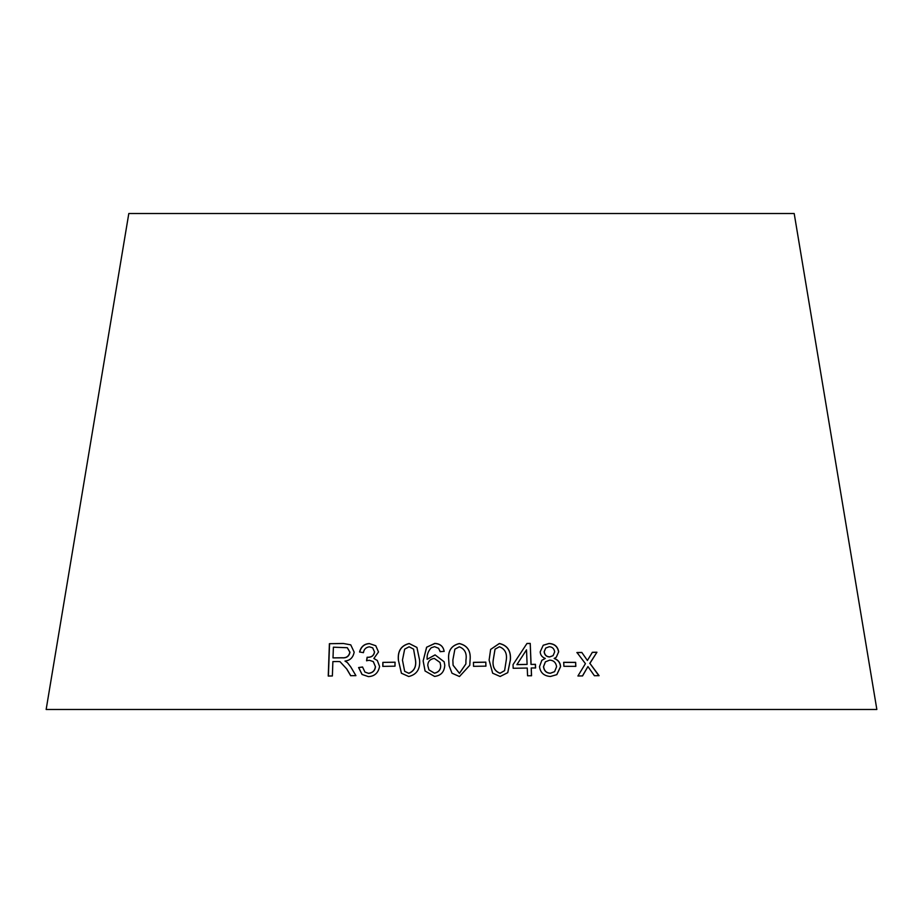 <?xml version="1.0" encoding="UTF-8"?>
<svg xmlns="http://www.w3.org/2000/svg" width="923" height="923" viewBox="0 0 923 923"><rect width="100%" height="100%" fill="white"/><g stroke="black" fill="none" stroke-linecap="round" stroke-linejoin="round"><path stroke-width="1.38" d="M876.85 709.475L46.15 709.475L128.805 213.525L794.195 213.525L876.85 709.475M599.073 675.671L589.901 663.36L596.939 652.226L592.393 652.284L587.409 660.476L581.813 652.446L576.99 652.526L585.424 663.66L577.913 675.994L582.586 675.901L587.928 666.556L594.412 675.728L599.073 675.671M575.825 666.348L575.664 662.356L563.722 662.31L563.884 666.302L575.825 666.348M558.692 651.892C557.85 646.608 554.642 643.804 549.07 643.469L543.243 645.235L540.186 651.869C540.417 655.088 542.124 657.268 545.285 658.422L541.859 660.28L539.505 666.648C540.359 672.752 544.016 676.028 550.477 676.478L556.823 674.644L560.584 666.66C560.342 662.633 558.23 659.876 554.261 658.387L556.315 657.234L558.577 651.973C557.734 646.688 554.527 643.885 548.966 643.55L549.07 643.469M531.083 664.352L530.229 643.4L526.987 643.446L513.026 664.641L513.176 668.275L527.252 668.044L527.564 675.786L531.544 675.74L531.233 667.987L535.594 667.94L535.444 664.306L530.99 664.433L530.229 643.4M489.121 660.083L492.651 673.19L500.151 676.478L507.765 672.648L510.396 659.933C511.123 650.853 507.454 645.362 499.378 643.469L490.632 649.411L489.121 660.083M485.913 666.141L485.821 662.149L473.453 662.333L473.534 666.325L485.913 666.141M448.728 660.107L449.097 665.702L452.005 673.225L459.469 676.524L469.772 665.287L470.084 660.014C471.007 650.934 467.419 645.442 459.342 643.527C451.255 645.489 447.713 651.015 448.728 660.107L449.12 665.771M444.782 665.229L444.148 661.791L435.068 654.88L427.13 659.299C426.784 654.938 428.145 651.096 431.214 647.773L434.583 646.665L438.61 648.315L440.144 651.684L444.136 651.338C443.294 646.365 440.179 643.723 434.814 643.4L426.599 647.242L423.138 660.926L425.065 670.998L434.56 676.409C440.929 675.659 444.332 671.932 444.782 665.229M398.378 660.118L401.401 673.225L408.727 676.513C416.781 674.551 420.392 669.037 419.561 659.968L416.919 647.427L409.177 643.504C401.136 645.5 397.536 651.038 398.378 660.118L401.47 673.317M394.998 666.175L395.044 662.183L382.849 662.379L382.803 666.371L394.998 666.175M369.431 643.55C364.285 643.816 360.985 646.631 359.555 651.984L363.443 652.665C363.916 649.273 365.912 647.323 369.408 646.815L372.65 647.831L374.473 651.857C373.85 655.468 371.611 657.28 367.758 657.28L367.123 657.245L366.558 660.73L369.338 660.28L373.227 661.56L375.384 666.568C374.969 670.513 372.684 672.763 368.554 673.329L364.943 672.082L362.543 666.994L358.609 667.548L362.047 674.471L368.415 676.617C374.565 676.317 378.28 672.936 379.584 666.475L377.322 660.487L373.861 658.514L378.511 651.961L375.765 645.719L369.546 643.643C364.4 643.896 361.112 646.711 359.67 652.065M346.736 669.025L350.659 675.694L355.932 675.659L350.74 666.902L347.429 662.633L344.971 661.053C350.048 660.545 353.117 657.58 354.167 652.157L350.74 644.842L343.241 643.458L329.396 643.7L328.242 676.04L332.372 675.959L332.88 661.595L337.68 661.526L339.976 661.629L346.875 669.106L350.798 675.774M339.976 661.629L346.875 669.106M346.16 661.699L344.971 661.053M350.775 644.865L343.241 643.458M343.391 643.539L329.396 643.7M329.557 643.781L328.403 676.132M347.36 647.761L349.99 652.273C349.079 656.38 346.437 658.226 342.064 657.834L333.007 657.891L333.388 647.196L347.29 647.715L349.852 652.192C348.94 656.299 346.298 658.145 341.914 657.753L333.007 657.891M375.811 645.754L369.546 643.643M372.73 647.888L374.473 651.857M374.576 651.95C373.953 655.549 371.715 657.361 367.862 657.361L367.758 657.28M367.862 657.361L367.123 657.245M367.239 657.326L366.662 660.822M373.319 661.618L375.384 666.568M375.488 666.648C375.073 670.594 372.788 672.844 368.669 673.409L368.554 673.329M368.669 673.409L364.943 672.082M362.658 667.075L358.609 667.548M358.735 667.641L362.104 674.505M377.369 660.522L373.861 658.514M395.125 662.264L382.849 662.379M382.953 662.46L382.895 666.452M416.954 647.461L409.247 643.585C401.205 645.581 397.605 651.119 398.448 660.199M413.585 649.169L415.512 660.06C416.469 666.683 414.242 671.113 408.831 673.34L404.643 671.275L402.463 660.083L404.666 649.146L409.097 646.792L413.562 649.123L415.454 659.98C416.411 666.602 414.185 671.033 408.762 673.248L404.678 671.321M444.159 661.826L435.068 654.88M435.091 654.961L427.13 659.299M439.821 650.542L440.144 651.684M444.159 651.419C443.305 646.458 440.202 643.804 434.848 643.493L434.814 643.4M434.848 643.493L426.599 647.242M426.645 647.323L423.138 660.926M423.184 661.006L425.088 671.044M440.017 662.483L440.686 665.61C440.779 669.66 438.725 672.198 434.514 673.225L428.941 669.867L427.776 665.495C427.88 661.491 430.037 659.126 434.272 658.399L440.006 662.449L440.663 665.529C440.756 669.579 438.69 672.117 434.479 673.144L428.941 669.867M469.772 665.333L470.072 660.095C470.995 651.015 467.419 645.523 459.342 643.608C451.266 645.569 447.736 651.096 448.74 660.187M465.873 663.983L459.458 673.352L453.089 665.298L452.858 660.083L454.889 649.146L459.308 646.815C464.8 648.938 467.015 653.346 465.953 660.026L465.873 663.937L459.446 673.271L453.078 665.206M485.879 666.221L485.821 662.149M485.786 662.229L473.43 662.414M507.731 672.682L510.327 660.014C511.065 650.934 507.396 645.442 499.331 643.55L490.609 649.446M504.569 670.686L500.024 673.294C494.566 671.159 492.294 666.764 493.205 660.118L495.016 649.192L499.412 646.758C504.916 648.869 507.2 653.265 506.289 659.945L504.616 670.606L500.07 673.213C494.613 671.079 492.34 666.683 493.24 660.037L495.063 649.111M535.502 668.021L535.352 664.387L530.99 664.433M530.148 643.481L526.906 643.527M531.452 675.821L531.233 667.987M527.102 664.398L516.88 664.641L526.514 649.827L527.102 664.398L516.949 664.56L526.514 649.827M556.246 657.28L558.577 651.973M556.765 674.69L560.469 666.752C560.215 662.714 558.115 659.957 554.146 658.468L554.261 658.387M548.966 643.55L543.186 645.292M541.743 660.383L545.285 658.422M553.027 655.688L549.6 656.957C546.451 656.818 544.628 655.099 544.12 651.776L545.701 648.084M554.538 671.69L550.293 673.294C546.37 673.075 544.097 670.883 543.474 666.718L545.366 661.883M549.739 660.118C553.638 660.349 555.934 662.552 556.604 666.718L554.596 671.644L550.396 673.213C546.474 672.994 544.201 670.802 543.566 666.637L545.424 661.826L549.739 660.118M549.243 646.723C552.323 646.919 554.123 648.638 554.677 651.869L553.073 655.642L549.704 656.876C546.554 656.738 544.732 655.018 544.224 651.696L545.758 648.038L549.243 646.723M575.687 666.429L575.664 662.356M575.525 662.437L563.607 662.391M598.9 675.751L589.901 663.36M589.739 663.441L596.939 652.226M596.777 652.307L592.231 652.365M581.813 652.446L587.409 660.476M581.663 652.526L576.852 652.607M582.436 675.982L587.928 666.556"/></g></svg>
